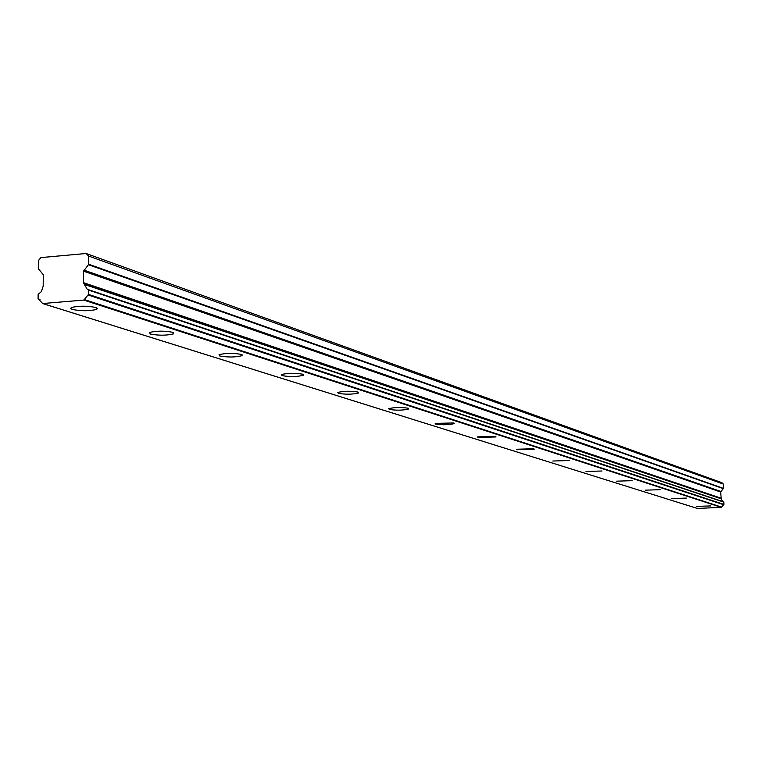 <?xml version="1.0" encoding="UTF-8"?>
<svg xmlns="http://www.w3.org/2000/svg" width="762" height="762" viewBox="0 0 762 762"><rect width="100%" height="100%" fill="white"/><g stroke="black" fill="none" stroke-linecap="round" stroke-linejoin="round"><path stroke-width="1.14" d="M723.833 502.129L723.9 504.415L88.487 294.389L88.506 290.084L723.833 502.129L87.316 289.408L84.325 284.397L721.243 498.815L84.325 284.397M722.624 501.52L721.338 499.043M696.592 506.387L710.708 505.93L696.592 506.387M72.247 309.439C81.182 311.163 89.335 311.153 96.698 309.391L97.498 308.439L95.888 307.496C87.03 305.752 78.877 305.752 71.409 307.505L70.571 308.477L72.247 309.439M150.276 334.051C158.896 335.623 166.668 335.556 173.574 333.851L172.812 332.299C164.268 330.718 156.496 330.775 149.485 332.47L150.276 334.051M219.799 355.987C228.105 357.416 235.515 357.311 242.03 355.673L241.325 354.397C233.077 352.958 225.666 353.054 219.065 354.682L219.799 355.987M282.13 375.647C290.132 376.952 297.209 376.819 303.371 375.266L302.724 374.199C294.78 372.885 287.693 373.009 281.454 374.561L282.13 375.647M338.338 393.373C346.043 394.564 352.816 394.421 358.664 392.944L358.073 392.049C350.415 390.849 343.633 390.992 337.718 392.468L338.338 393.373M389.277 409.442C396.688 410.537 403.184 410.375 408.756 408.975L408.213 408.222C400.841 407.127 394.335 407.279 388.715 408.68L389.277 409.442M435.645 424.072C442.798 425.072 449.028 424.91 454.352 423.586L453.857 422.948L435.14 423.415L435.645 424.072M478.05 437.445L496.024 436.95L495.586 436.397L477.593 436.883L478.05 437.445M516.969 449.723L534.267 449.228L533.867 448.751L516.55 449.237L516.969 449.723M552.812 461.029L569.49 460.534L552.812 461.029M585.93 471.478L602.028 470.992L585.93 471.478M616.629 481.165L632.184 480.679L616.629 481.165M645.166 490.166L660.206 489.69L645.166 490.166M671.751 498.548L686.314 498.091L671.751 498.548M39.967 299.609L38.1 298.637L38.129 294.361L41.386 291.627L43.186 286.112L43.263 274.691L38.31 268.681L38.357 260.604L40.881 257.594L86.135 253.498L721.843 482.67L723.338 484.08L88.649 256.08L86.135 253.498M721.243 498.815L720.642 492.004L723.462 488.404L723.338 484.08M723.633 501.863L88.268 289.617M697.43 508.444L721.29 507.359L723.9 504.415M84.182 283.959L83.468 282.645L83.525 271.158L88.43 264.728L723.357 488.671M723.462 488.404L88.611 264.214L88.43 264.728M88.611 264.214L88.649 256.08M38.51 299.152L42.682 303.524L83.782 300.085L721.29 507.359M721.576 507.092L84.287 299.561L83.782 300.085M84.287 299.561L88.059 294.98L723.662 504.72M88.487 294.389L88.059 294.98M88.173 289.579L88.506 290.084M720.842 491.461L83.896 270.129M83.525 271.158L720.642 492.004M720.814 498.1L83.468 282.645M697.611 508.502L42.682 303.524M721.033 498.615L83.83 283.607M96.698 307.8L96.698 309.391M173.574 332.603L173.574 333.851M242.03 354.682L242.03 355.673M303.371 374.475L303.371 375.266M358.654 392.306L358.664 392.944M408.746 408.461L408.756 408.975M697.516 508.492L42.52 303.505M40.005 299.637L38.433 299.142"/></g></svg>
